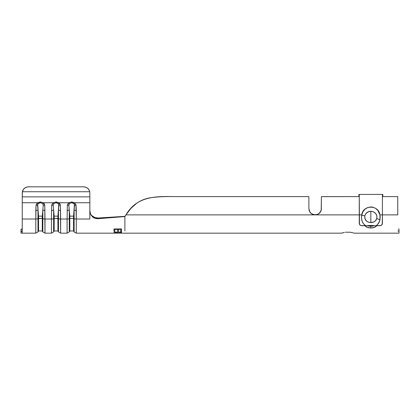<?xml version="1.0" encoding="UTF-8"?>
<svg xmlns="http://www.w3.org/2000/svg" width="420" height="420" viewBox="0 0 420 420"><rect width="100%" height="100%" fill="white"/><g stroke="black" fill="none" stroke-linecap="round" stroke-linejoin="round"><path stroke-width="0.63" d="M345.524 232.218L350.338 232.218L354.191 233.158L350.338 232.218L345.524 232.218M121.601 233.158L341.675 233.158L344.447 232.402L342.731 232.822M341.675 233.158L342.736 232.822M87.559 188.223L85.696 187.199L87.559 188.223L88.956 189.798L89.723 191.735L22.37 191.735L22.25 196.859L89.843 196.859L89.843 192.906L89.843 219.02C89.843 237.484 89.843 237.484 89.843 219.02L76.277 219.02L76.277 210.41A2.504 0.735 180 0 1 74.109 210.042A2.504 0.735 0 0 0 76.277 210.41L76.041 205.165A2.504 0.73 173.6 0 1 74.545 205.17A2.504 0.73 -6.4 0 0 76.041 205.165L74.524 202.745A2.504 0.415 123.3 0 1 73.904 203.537L74.545 205.17L74.109 210.042L74.109 218.652L73.568 218.374L73.568 216.148L74.109 210.042L74.109 231.903L74.109 218.652L73.568 218.374L73.568 230.963L73.568 218.374L69.814 218.374L69.814 216.148L73.568 216.148L73.568 218.374L69.814 218.374L68.838 205.17L69.479 203.537L71.694 202.713L73.904 203.537A2.504 0.415 -56.7 0 0 74.524 202.745L89.843 202.745L89.843 196.859L22.25 196.859L22.25 202.745L37.569 202.745L40.399 201.941L43.229 202.745L53.214 202.745L56.044 201.941L58.879 202.745L68.864 202.745L71.694 201.941L74.524 202.745L89.843 202.745L89.843 219.02L76.277 219.02L75.936 204.64L74.524 202.745L71.694 201.941L68.864 202.745L67.342 205.165L67.105 219.02L60.632 219.02L60.396 205.165L59.782 203.6L58.879 202.745L68.864 202.745A2.504 0.415 56.7 0 0 69.479 203.537L71.694 202.713L72.922 202.934L74.419 204.298L73.568 216.148L69.814 216.148L68.838 205.17L69.479 203.537A2.504 0.415 -123.3 0 1 68.864 202.745M367.889 225.823L369.338 226.144L367.889 225.823M377.149 225.43L375.081 227.11L370.839 228.055L370.839 226.249L374.325 225.64L372.341 226.144L369.338 226.144L370.839 226.249L370.839 228.055L366.602 227.115L364.529 225.44M398.522 228.995L399 229.037L398.522 228.995M92.311 216.011L94.978 217.576L98.112 218.012L124.887 216.342L98.243 218.668L124.887 216.578L124.887 225.12L124.887 216.578L125.958 214.883C136.579 196.728 154.387 196.198 173.009 196.607L308.238 196.607L173.009 196.607C165.186 196.434 157.904 196.781 151.158 197.642C146.039 198.366 141.335 200.141 137.051 202.97L131.077 208.194L125.958 214.883L359.257 214.883L315.137 214.883L311.63 213.806L309.892 212.032L311.619 213.801L315.137 214.883L125.958 214.883L124.887 216.578L125.958 214.883L124.887 216.342L98.112 218.012L98.243 218.668L95.072 218.274M320.964 210.914L319.62 212.993L320.969 210.903M319.221 213.365L317.572 214.389L319.158 213.418M318.056 214.163L315.163 214.883M309.902 212.047L308.879 208.625L309.887 212.027L309.32 210.924M310.643 212.977L310.202 212.473M311.608 213.791L311.105 213.407L311.608 213.791M320.854 211.181L318.659 213.801M320.46 211.916L321.284 209.8L320.077 212.468M144.239 199.358L146.748 198.581M313.897 214.757L315.137 214.883L312.716 214.394L310.674 213.008L309.335 210.961L308.879 208.625L308.879 196.655L308.879 208.625L309.829 211.937M397.751 214.883L382.415 214.883L397.751 214.883L397.751 196.655L397.751 214.883M397.845 230.927L398.522 231.236M399 233.158L399 229.037L399 233.158L354.191 233.158M124.887 225.12L124.887 230.9M313.966 214.772L317.21 214.531L319.043 213.512L320.429 211.969L321.206 210.152L321.4 196.655L321.284 209.795M322.04 196.607L359.257 196.607L321.426 196.639M397.105 196.607L382.415 196.607L397.105 196.607M397.677 196.628L397.163 196.607M21.934 231.399L21.142 231.562L22.25 231.536L21.142 231.562L21 229.493L21 231.683C21 233.646 21 233.646 21 231.683L22.25 231.536L21 231.683L21 233.158L35.816 233.158L35.816 219.02L22.25 219.02L22.25 202.745L37.569 202.745L36.052 205.165L35.816 219.02L22.25 219.02L22.25 231.042L21.578 231.509L22.25 231.042L22.25 192.906L23.137 189.798L24.533 188.223L23.137 189.798M21.882 229.105L21 229.362L22.25 228.743M308.81 196.628L308.296 196.607M37.096 203.117L36.052 205.165L35.816 210.41L35.816 233.158L37.984 231.903L37.984 218.652L37.984 231.903L38.524 230.963L38.524 216.148L37.674 204.298L39.17 202.934L40.399 202.713L42.609 203.537L43.255 205.17L42.278 216.148L38.524 216.148L42.278 216.148L42.278 218.374L38.524 218.374L38.524 230.963L42.278 230.963L42.278 218.374L37.984 218.652L38.524 218.374L37.984 210.042L37.984 218.652A2.504 0.735 180 0 1 35.816 219.02A2.504 0.735 -0 0 0 37.984 218.652L37.984 210.042A2.504 0.735 180 0 1 35.816 210.41A2.504 0.735 0 0 0 37.984 210.042L37.548 205.17A2.504 0.73 -173.6 0 1 36.052 205.165A2.504 0.73 6.4 0 0 37.548 205.17L38.188 203.537A2.504 0.415 -123.3 0 1 37.569 202.745A2.504 0.415 56.7 0 0 38.188 203.537L40.399 202.713L40.399 201.941L37.569 202.745M22.25 231.536L22.25 232.979M68.386 203.117L67.342 205.165L67.105 219.02L60.632 219.02L60.632 233.158L60.396 205.165L58.879 202.745L56.044 201.941L53.214 202.745L51.697 205.165L51.461 219.02L44.987 219.02L44.751 205.165L44.137 203.6L43.229 202.745L53.214 202.745A2.504 0.415 56.7 0 0 53.834 203.537L56.044 202.713L57.277 202.934L58.774 204.298L57.923 216.148L54.17 216.148L53.193 205.17L53.834 203.537A2.504 0.415 -123.3 0 1 53.214 202.745M113.915 233.158L76.277 233.158L76.277 219.02A2.504 0.735 180 0 1 74.109 218.652A2.504 0.735 0 0 0 76.277 219.02L76.277 233.158L74.109 231.903L73.568 230.963L69.814 230.963L69.274 231.903L69.274 210.042L69.274 218.652L69.814 218.374L69.814 230.963L69.814 218.374L69.274 218.652L69.274 231.903L67.105 233.158L67.105 219.02L67.105 233.158L60.632 233.158L58.464 231.903L58.464 218.652L54.17 218.374L54.17 216.148L57.923 216.148L57.923 218.374L54.17 218.374L54.17 230.963L54.17 218.374L53.629 218.652L53.629 231.903L53.629 218.652L54.17 218.374L53.629 210.042L53.629 218.652A2.504 0.735 180 0 1 51.461 219.02L44.987 219.02L44.987 233.158L44.751 205.165L43.229 202.745L40.399 201.941L40.399 202.713L42.609 203.537A2.504 0.415 -56.7 0 0 43.229 202.745A2.504 0.415 123.3 0 1 42.609 203.537L43.255 205.17A2.504 0.73 -6.4 0 0 44.751 205.165A2.504 0.73 173.6 0 1 43.255 205.17L42.819 210.042L42.819 218.652L42.278 218.374L42.278 230.963L42.819 231.903L42.819 218.652L42.278 218.374L42.819 210.042A2.504 0.735 -0 0 0 44.987 210.41A2.504 0.735 180 0 1 42.819 210.042L42.819 218.652A2.504 0.735 0 0 0 44.987 219.02A2.504 0.735 180 0 1 42.819 218.652L42.819 231.903L44.987 233.158L51.461 233.158L51.461 219.02L51.461 233.158L53.629 231.903L54.17 230.963L57.923 230.963L57.923 218.374L57.923 230.963L58.464 231.903L58.464 218.652L57.923 218.374L58.464 210.042L58.464 218.652A2.504 0.735 0 0 0 60.632 219.02A2.504 0.735 180 0 1 58.464 218.652L58.464 210.042A2.504 0.735 0 0 0 60.632 210.41A2.504 0.735 180 0 1 58.464 210.042L58.9 205.17A2.504 0.73 -6.4 0 0 60.396 205.165A2.504 0.73 173.6 0 1 58.9 205.17L58.259 203.537A2.504 0.415 -56.7 0 0 58.879 202.745A2.504 0.415 123.3 0 1 58.259 203.537L56.044 202.713L56.044 201.941L56.044 202.713L53.834 203.537L53.193 205.17A2.504 0.73 -173.6 0 1 51.697 205.165L51.461 219.02A2.504 0.735 -0 0 0 53.629 218.652L53.629 210.042A2.504 0.735 180 0 1 51.461 210.41A2.504 0.735 0 0 0 53.629 210.042L53.193 205.17A2.504 0.73 6.4 0 1 51.697 205.165L52.742 203.117M85.696 187.199L83.585 186.842L28.508 186.842L83.585 186.842L85.696 187.199M26.397 187.199L24.533 188.223L26.397 187.199L28.508 186.842A6.258 6.048 180 0 0 22.37 191.735L89.723 191.735L89.843 192.906L89.723 191.735A6.258 6.048 180 0 0 83.585 186.842M89.843 210.546L90.484 213.518M89.99 212.651L89.843 211.202L90.499 214.216L92.342 216.704L93.629 217.628M56.049 202.398L56.044 201.947L56.044 202.398M69.274 218.652A2.504 0.735 180 0 1 67.105 219.02A2.504 0.735 0 0 0 69.274 218.652M69.274 210.042A2.504 0.735 180 0 1 67.105 210.41A2.504 0.735 0 0 0 69.274 210.042M68.838 205.17A2.504 0.73 -173.6 0 1 67.342 205.165A2.504 0.73 6.4 0 0 68.838 205.17M71.694 202.713L71.694 201.941L71.694 202.713M40.399 202.398L40.399 201.947L40.399 202.398M71.694 202.398L71.694 201.947L71.694 202.398M89.843 219.02C89.843 237.484 89.843 237.484 89.843 219.02M117.653 229.357L114.765 229.383L114.765 231.252L113.998 231.257L113.993 228.974L121.501 228.911L121.506 231.231L120.734 231.231L120.734 229.341L118.424 229.352L118.424 231.236L117.658 231.242L117.653 229.357L114.765 229.383L117.653 229.257L114.765 229.283L114.765 231.252L113.998 231.257L113.993 228.974L121.501 228.911L121.506 231.231L120.734 231.231L120.734 229.341L118.424 229.352L118.424 231.236L117.658 231.242L117.653 229.357M120.74 232.712L120.74 232.286L113.998 232.297L120.734 232.066L120.734 231.441L121.506 231.436L121.506 232.712L120.74 232.712L120.734 232.166L120.74 232.591L121.506 232.591L120.74 232.591L120.734 232.166L113.998 232.082L120.734 232.066L120.734 231.441L121.506 231.436L121.506 232.712L120.74 232.712L120.74 232.286M114.114 233.142L121.443 233.147M120.929 233.132L114.576 233.006L120.929 233.132M91.255 214.841L92.29 215.996C93.702 217.345 95.645 218.017 98.112 218.012L98.243 218.668C95.65 218.673 93.681 218.022 92.342 216.704M125.958 214.883L124.887 216.342L125.958 214.883M376.924 225.708L373.769 227.635L370.839 228.055L367.915 227.635L364.754 225.708M308.879 199.164L308.879 196.655M318.717 213.759L319.615 212.998L317.567 214.389L315.137 214.883L313.435 214.646L311.588 213.78L310.144 212.389L309.194 210.567L308.879 208.625L308.879 200.083M320.948 210.956L321.4 208.625L321.085 210.567L320.135 212.389L318.691 213.78L316.843 214.646M320.943 210.961L321.279 209.827M321.29 209.774L321.4 208.651M317.578 214.384L318.617 213.822M315.137 214.883L313.068 214.531L311.236 213.512L309.85 211.969L309.073 210.152M312.711 214.389L313.766 214.73M310.669 213.003L311.561 213.754M311.677 213.838L312.674 214.373M308.238 196.607L308.705 196.618L308.238 196.607M113.804 233.132L121.7 233.132M121.506 232.26L121.506 232.712M113.998 232.176L120.734 232.166L113.998 232.176M117.653 231.126L118.424 231.126L118.419 229.252L120.729 229.241L118.419 229.252L118.424 231.126L117.653 231.126M120.734 231.121L121.506 231.116L120.734 231.121M114.765 231.142L113.998 231.147L114.765 231.142L114.765 229.283L114.765 231.252M21.142 231.562L21 229.362M21 229.493L21 231.683M358.885 194.586L358.885 196.571L358.885 194.586L359.257 194.586L359.452 224.364L359.993 225.078L361.762 225.708L376.11 225.708C378.194 224.249 379.486 222.217 379.99 219.613A3.255 0.735 -167.1 0 1 376.861 218.311C375.947 221.083 373.942 222.495 370.839 222.547C366.56 222.285 364.55 220.07 364.817 215.891C365.726 212.956 367.736 211.428 370.839 211.297C375.113 211.738 377.123 214.074 376.861 218.311A3.255 0.735 12.9 0 0 379.99 219.613L379.916 214.883C378.709 204.619 362.948 204.65 361.762 214.883L361.688 215.234L364.817 215.891L365.615 214.006L367.868 212L370.839 211.297L373.427 211.822L375.554 213.344L376.803 215.67L376.861 218.311L375.433 220.847L373.81 221.933L370.839 222.547L370.839 211.297L370.839 222.547L368.24 222.091L366.576 221.141L364.87 218.516L364.817 215.891L361.688 215.234L362.906 211.816L364.901 209.27L367.626 207.553L370.829 206.934L372.456 207.086L375.475 208.278L377.864 210.446L379.916 214.883L382.415 214.883L382.415 194.586L382.793 194.418L358.885 194.418L359.257 194.586L359.257 214.883L361.762 214.883L359.257 214.883L359.257 223.503L359.452 224.364L360.801 225.545L365.568 225.708L363.489 223.745L362.119 221.203L361.51 218.29L361.688 215.234C360.974 219.691 362.266 223.183 365.568 225.708L379.911 225.708L381.685 225.078L382.226 224.364L382.415 214.883L379.916 214.883L380.195 217.261L379.475 221.429L377.517 224.527L376.11 225.708L380.872 225.545L382.226 224.364L382.415 223.503L382.415 194.586L382.793 194.586L382.793 196.571L382.415 196.571L382.793 196.571L382.793 194.586M358.885 196.571L359.257 196.571L358.885 196.571M380.195 217.324L380.179 217.76M374.798 225.666L372.713 225.519M372.834 225.53L372.178 225.488M372.157 225.488L371.48 225.456M370.839 225.451L370.199 225.456M369.548 225.482L367.542 225.624M380.195 217.224L379.916 214.883M120.803 233.158L114.697 233.158"/></g></svg>
